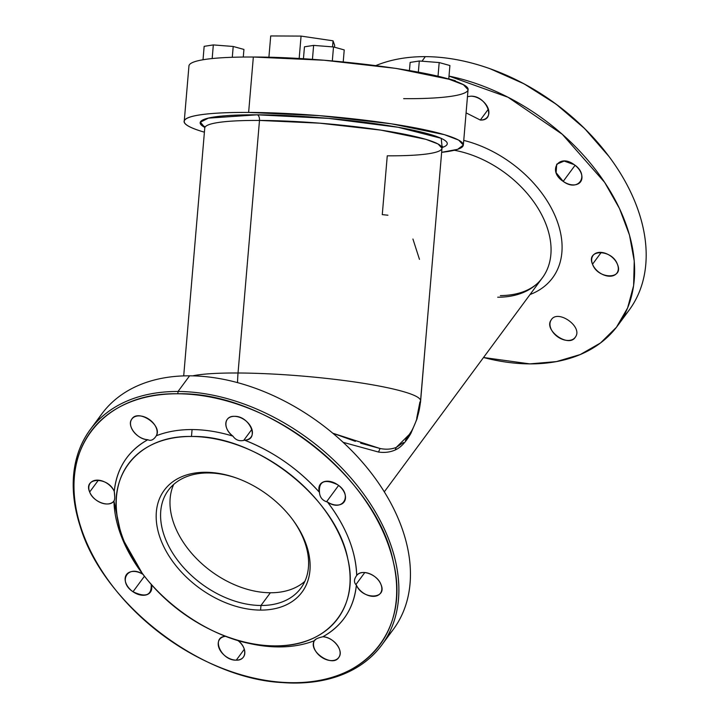 <?xml version="1.0" encoding="UTF-8"?>
<svg xmlns="http://www.w3.org/2000/svg" width="719" height="719" viewBox="0 0 719 719"><rect width="100%" height="100%" fill="white"/><g stroke="black" fill="none" stroke-linecap="round" stroke-linejoin="round"><path stroke-width="1.08" d="M609.002 156.508L584.745 128.665L555.994 104.066L524.034 83.826L490.286 68.826M480.319 120.046L466.083 112.865L480.319 120.046L488.372 109.153L480.319 120.046C496.676 120.864 486.601 95.537 470.828 96.193A14.829 9.994 36.5 0 1 485.451 103.842A14.829 9.994 36.5 0 1 487.5 116.936A14.829 9.994 36.5 0 1 480.319 120.046M467.458 96.679L470.828 96.193L467.458 96.679M563.202 181.386L556.102 172.686L556.722 164.184L564.154 161.065L574.095 164.597A14.829 9.994 36.5 0 1 580.575 181.799A14.829 9.994 36.5 0 1 563.202 181.386L575.065 165.316L563.202 181.386C578.552 192.836 590.128 175.014 574.095 164.597C558.753 153.147 547.177 170.969 563.202 181.386M592.528 264.224A14.829 9.994 36.5 0 1 593.049 255.47A14.829 9.994 36.5 0 1 605.632 253.385A14.829 9.994 36.5 0 1 617.432 264.34A14.829 9.994 36.5 0 1 616.911 273.094A14.829 9.994 36.5 0 1 604.328 275.188A14.829 9.994 36.5 0 1 592.528 264.224L601.264 252.396L592.528 264.224C597.875 279.61 624.326 279.736 617.432 264.34C612.076 248.963 585.634 248.828 592.528 264.224M551.122 320.045C543.339 330.345 569.16 348.347 575.443 336.995C583.226 326.696 557.405 308.694 551.122 320.045C557.396 308.694 583.226 326.696 575.443 336.995A14.829 9.994 36.5 0 1 575.209 337.328A14.829 9.994 36.5 0 1 557.585 336.744A14.829 9.994 36.5 0 1 551.122 320.045L551.356 319.712M622.897 317.609L622.897 317.609A181.251 122.176 -143.5 0 0 609.218 156.805A181.251 122.176 -143.5 0 0 489.954 68.709A181.251 122.176 -143.5 0 0 425.333 56.648A181.251 122.176 -143.5 0 0 375.83 65.582A181.251 122.176 36.5 0 1 425.333 56.648A181.251 122.176 36.5 0 1 604.005 150.064A181.251 122.176 36.5 0 1 629.143 310.123L617.576 325.779A181.251 122.176 -143.5 0 0 603.897 181.26A181.251 122.176 -143.5 0 0 449.007 76.106L508.018 97.245L562.276 134.273L604.616 182.329L619.499 208.555L629.493 235.095L634.248 261.069L633.619 285.623L627.615 307.93L616.453 327.262L600.491 342.981L580.26 354.548L556.434 361.594L529.795 363.886L483.528 357.505A181.251 122.176 -143.5 0 0 529.795 363.886A181.251 122.176 -143.5 0 0 617.576 325.779M489.954 68.709L490.619 68.943A179.606 121.062 36.5 0 1 608.795 156.239L609.218 156.805M530.047 294.529A100.516 67.748 -143.5 0 0 555.14 215.997A100.516 67.748 -143.5 0 0 463.746 140.403A100.516 67.748 36.5 0 1 555.14 215.997A100.516 67.748 36.5 0 1 530.047 294.529M421.963 61.214L425.333 56.648L421.963 61.214M497.701 297.208A92.275 62.194 -143.5 0 0 542.387 277.813A92.275 62.194 -143.5 0 0 534.747 203.243A92.275 62.194 -143.5 0 0 454.291 150.271A92.275 62.194 36.5 0 1 534.747 203.243A92.275 62.194 36.5 0 1 542.387 277.813C536.446 286.324 523.711 295.32 500.379 295.599M360.659 443.174L380.063 448.503L378.536 452.044L343.125 442.32L378.536 452.044C384.566 452.916 390.129 452.224 395.216 449.977L395.81 449.69C400.986 447.299 406.01 441.852 410.9 433.359L417.047 418.835L420.525 402.218L425.846 338.451L420.525 402.218L419.896 402.101L420.525 402.218L417.047 418.835L416.714 418.26L419.896 402.101A119.048 14.605 -175.1 0 0 420.552 400.762A119.048 14.605 -175.1 0 0 359.446 382.688A119.048 14.605 -175.1 0 0 238.034 372.999A119.048 14.605 4.9 0 1 359.446 382.688A119.048 14.605 4.9 0 1 420.552 400.762L441.996 148.204A119.048 14.605 -175.1 0 0 380.899 130.121A119.048 14.605 -175.1 0 0 259.487 120.433L238.034 372.999A77.571 42.133 90.3 0 0 237.549 382.643A77.571 42.133 -89.7 0 1 238.034 372.999A119.048 14.605 -175.1 0 0 192.602 375.857A119.048 14.605 4.9 0 1 238.034 372.999L259.487 120.433L319.676 123.174L380.899 130.121L425.909 139.333L438.069 143.98L441.996 148.204L442.661 146.604M416.714 418.26L417.02 418.916L410.9 433.359C405.992 441.879 400.959 447.317 395.81 449.69L395.216 449.977C390.084 452.233 384.53 452.916 378.536 452.044L380.063 448.503L332.798 433.224L355.384 441.358M387.927 215.215L382.274 214.63L387.262 155.816A119.048 14.605 -175.1 0 0 441.996 148.204M419.465 259.352L412.931 239.032M420.552 400.762C419.51 412.535 416.022 423.518 410.082 433.719L396.214 447.443C391.433 449.321 386.049 449.672 380.063 448.503C385.95 449.681 391.325 449.321 396.214 447.443L395.216 449.977L396.214 447.443L403.404 442.527M405.363 440.423L411.592 430.978M387.155 636.773A181.251 122.176 -143.5 0 0 372.523 474.702A181.251 122.176 -143.5 0 0 189.591 375.812A181.251 122.176 -143.5 0 0 96.49 422.089M204.367 126.373L204.753 128.054A119.048 14.605 4.9 0 1 259.487 120.433A119.048 14.605 -175.1 0 0 204.753 128.054L183.705 375.893M90.243 429.576L101.819 413.91A181.251 122.176 36.5 0 1 189.591 375.812L178.024 391.478A181.251 122.176 -143.5 0 0 90.243 429.576A181.251 122.176 -143.5 0 0 110.384 583.181M229.1 670.872A181.251 122.176 36.5 0 1 229.1 670.863A181.251 122.176 -143.5 0 0 294.053 683.05A181.251 122.176 -143.5 0 0 381.834 644.952A181.251 122.176 -143.5 0 0 356.687 484.894A181.251 122.176 -143.5 0 0 178.024 391.478L189.591 375.812A181.251 122.176 36.5 0 1 368.263 469.228A181.251 122.176 36.5 0 1 393.401 629.287L381.834 644.952M151.278 584.475A14.829 9.994 36.5 0 1 150.379 592.159A14.829 9.994 36.5 0 1 132.997 591.746L144.465 576.216L132.997 591.746A14.829 9.994 36.5 0 1 126.517 574.535A14.829 9.994 36.5 0 1 143.108 574.436M114.429 499.948L113.935 501.017A14.829 9.994 36.5 0 1 101.343 502.914A14.829 9.994 36.5 0 1 89.668 492.003L98.404 480.175L89.668 492.003A14.829 9.994 36.5 0 1 90.19 483.249A14.829 9.994 36.5 0 1 102.368 481.02A14.829 9.994 36.5 0 1 114.267 491.401L114.725 496.793M114.698 498.033L114.6 499.049M356.525 575.694L356.705 575.47A14.829 9.994 36.5 0 1 369.287 573.573A14.829 9.994 36.5 0 1 380.962 584.484A14.829 9.994 36.5 0 1 380.441 593.238A14.829 9.994 36.5 0 1 368.263 595.467A14.829 9.994 36.5 0 1 356.372 585.086L355.887 584.61L364.794 572.549L355.887 584.61C353.784 582.075 354.063 579.029 356.705 575.47C355.842 551.024 346.1 526.542 327.469 502.024C342.774 512.548 353.2 494.825 337.633 484.741C324.727 478.647 318.679 481.182 319.47 492.371A14.829 9.994 36.5 0 1 320.252 484.327A14.829 9.994 36.5 0 1 337.633 484.741A14.829 9.994 36.5 0 1 344.113 501.952A14.829 9.994 36.5 0 1 327.469 502.024L326.561 501.763L338.604 485.46L326.561 501.763C322.184 500.208 319.82 497.072 319.47 492.371C298.403 468.986 273.436 451.586 244.595 440.181C260.143 440.109 249.655 415.663 234.367 416.337C223.843 415.771 222.89 429.054 232.947 436.136A14.829 9.994 36.5 0 1 227.186 419.456A14.829 9.994 36.5 0 1 234.367 416.337A14.829 9.994 36.5 0 1 248.981 423.985A14.829 9.994 36.5 0 1 251.039 437.08A14.829 9.994 36.5 0 1 244.595 440.181L243.678 440.432L251.911 429.297L243.678 440.432C239.139 441.367 235.553 439.938 232.947 436.136C218.864 431.84 205.239 429.647 192.072 429.567C178.914 429.522 166.979 431.589 156.275 435.777C162.961 425.163 137.706 408.302 131.649 419.348C126.607 425.927 137.446 439.606 147.808 439.722C150.648 441.098 153.309 440.037 155.798 436.532C153.3 440.037 150.631 441.098 147.808 439.722A14.829 9.994 36.5 0 1 133.86 432.002A14.829 9.994 36.5 0 1 131.649 419.348L132.134 418.692L131.649 419.348A14.829 9.994 36.5 0 1 131.883 419.006A14.829 9.994 36.5 0 1 149.148 419.348A14.829 9.994 36.5 0 1 156.275 435.777L155.475 436.999M319.883 637.519L322.822 636.764A14.829 9.994 36.5 0 1 336.771 644.485A14.829 9.994 36.5 0 1 338.982 657.139A14.829 9.994 36.5 0 1 338.748 657.481A14.829 9.994 36.5 0 1 321.483 657.139A14.829 9.994 36.5 0 1 314.356 640.71L316.27 638.939M317.295 638.445L318.463 637.987M226.036 636.306C210.487 636.378 220.976 660.824 236.272 660.15C246.788 660.716 247.74 647.433 237.683 640.35A14.829 9.994 36.5 0 1 243.453 657.031A14.829 9.994 36.5 0 1 236.272 660.15L244.316 649.248L236.272 660.15A14.829 9.994 36.5 0 1 221.65 652.501A14.829 9.994 36.5 0 1 219.592 639.407A14.829 9.994 36.5 0 1 225.937 636.315M229.541 637.627L230.206 637.861M231.653 638.364L233.1 638.858M234.718 639.389L237.216 640.198M257.249 114.815A4.943 2.687 -89.7 0 1 259.487 120.433A4.943 2.687 90.3 0 0 257.249 114.815A123.992 15.207 4.9 0 1 398.245 127.29A123.992 15.207 4.9 0 1 442.14 147.521L441.223 138.318L398.245 127.29L328.61 118.392L257.249 114.815L208.411 118.132L200.376 122.194L204.735 127.362A123.992 15.207 4.9 0 1 257.249 114.815M110.591 583.46L110.169 582.893A181.251 122.176 36.5 0 1 178.024 391.478A181.251 122.176 36.5 0 1 388.224 537.983A181.251 122.176 36.5 0 1 294.053 683.05L292.804 682.699L294.053 683.05A181.251 122.176 36.5 0 1 229.433 670.989L228.768 670.746A179.606 121.062 -143.5 0 0 292.804 682.699A179.606 121.062 -143.5 0 0 386.112 538.953A179.606 121.062 -143.5 0 0 177.827 393.787A179.606 121.062 -143.5 0 0 110.591 583.46A179.606 121.062 -143.5 0 0 228.768 670.746M178.024 391.478L177.827 393.787L178.024 391.478M292.804 682.699C204.16 685.054 93.344 598.397 77.185 514.094C60.36 446.122 105.567 392.089 177.827 393.787C266.47 391.433 377.286 478.09 393.446 562.393C410.27 630.365 365.063 684.398 292.804 682.699M237.683 640.35C251.767 644.646 265.392 646.839 278.568 646.92C291.716 646.965 303.652 644.898 314.356 640.71C307.669 651.324 332.924 668.185 338.982 657.139C344.024 650.56 333.185 636.881 322.822 636.764C342.684 625.584 353.865 608.355 356.372 585.086C362.466 600.032 387.694 599.43 380.962 584.484C377.574 574.607 361.298 568.558 356.705 575.47C354.045 579.047 353.775 582.093 355.887 584.61L356.372 585.086A135.118 91.079 36.5 0 1 322.822 636.764C318.193 637.807 315.416 639.029 314.482 640.431L314.356 640.71A135.118 91.079 36.5 0 1 278.568 646.92A135.118 91.079 36.5 0 1 237.683 640.35L228.399 637.214A130.175 87.745 -143.5 0 0 274.811 645.878L278.568 646.92L274.811 645.878A130.175 87.745 -143.5 0 0 342.442 541.695A130.175 87.745 -143.5 0 0 191.479 436.478A130.175 87.745 -143.5 0 0 142.748 573.951A130.175 87.745 -143.5 0 0 228.399 637.214M142.748 573.951L141.49 572.261A135.118 91.079 36.5 0 1 113.935 501.017C114.797 499.858 114.95 496.973 114.393 492.353L114.267 491.401A135.118 91.079 36.5 0 1 147.808 439.722C127.946 450.903 116.766 468.132 114.267 491.401C108.174 476.454 82.937 477.056 89.668 492.003C93.057 501.88 109.333 507.929 113.935 501.017L121.592 536.994L142.128 573.115M143.162 574.463C127.856 563.939 117.431 581.662 132.997 591.746C145.903 597.84 151.961 595.305 151.161 584.116M155.798 436.532L156.275 435.777A135.118 91.079 36.5 0 1 192.072 429.567L191.479 436.478L192.072 429.567A135.118 91.079 36.5 0 1 232.947 436.136C235.571 439.956 239.148 441.385 243.678 440.432L244.595 440.181A135.118 91.079 36.5 0 1 319.47 492.371C319.82 497.099 322.184 500.226 326.561 501.763L327.469 502.024A135.118 91.079 36.5 0 1 356.705 575.47M204.403 132.179A140.061 17.175 4.9 0 1 248.63 112.425A140.061 17.175 4.9 0 1 422.305 129.267A140.061 17.175 4.9 0 1 441.646 152.329L457.617 149.327L463.351 145.094L458.722 140.124L444.414 134.66L391.469 123.821L319.434 115.642L248.63 112.425A140.061 17.175 -175.1 0 0 184.235 121.385A140.061 17.175 -175.1 0 0 204.403 132.179M274.811 645.878C210.478 647.594 130.058 584.61 118.491 523.45C106.439 474.288 139.198 435.256 191.479 436.478C255.82 434.77 336.24 497.755 347.807 558.915C359.851 608.076 327.091 647.1 274.811 645.878M205.724 472.266A85.687 57.754 -143.5 0 0 161.209 540.841A85.687 57.754 -143.5 0 0 260.575 610.098A85.687 57.754 -143.5 0 0 305.09 541.515A85.687 57.754 -143.5 0 0 205.724 472.266A85.687 57.754 36.5 0 1 236.272 477.964A85.687 57.754 36.5 0 1 292.651 519.612A85.687 57.754 36.5 0 1 260.575 610.098L260.961 605.488A82.388 55.534 -143.5 0 0 292.22 519.037A82.388 55.534 36.5 0 1 300.866 588.169A82.388 55.534 36.5 0 1 260.961 605.488L260.575 610.098A85.687 57.754 36.5 0 1 161.209 540.841A85.687 57.754 36.5 0 1 205.724 472.266L208.222 472.958L205.724 472.266M184.235 121.385L188.944 65.986A140.061 17.175 4.9 0 1 253.34 57.026L248.63 112.425L253.34 57.026L324.143 60.243L396.169 68.422L449.123 79.261L463.431 84.725L468.051 89.695L463.351 145.094M236.937 478.207A82.388 55.534 -143.5 0 0 208.222 472.958A82.388 55.534 -143.5 0 0 165.424 538.899A82.388 55.534 -143.5 0 0 260.961 605.488L270.362 592.762A82.388 55.534 -143.5 0 0 304.883 581.312A82.388 55.534 36.5 0 1 270.362 592.762L260.961 605.488A82.388 55.534 36.5 0 1 179.75 563.022A82.388 55.534 36.5 0 1 168.327 490.277A82.388 55.534 36.5 0 1 208.222 472.958A82.388 55.534 36.5 0 1 236.937 478.207M403.665 98.656C458.012 99.078 482.575 92.113 459.459 82.838C432.541 70.507 324.107 56.927 253.34 57.026M173.701 484.408A82.388 55.534 -143.5 0 0 192.845 554.655A82.388 55.534 -143.5 0 0 270.362 592.762A82.388 55.534 36.5 0 1 192.845 554.655A82.388 55.534 36.5 0 1 173.701 484.408M243.283 57.062L243.93 49.44L243.283 57.062M232.291 57.304L233.208 46.474L243.93 49.44L233.208 46.474L232.291 57.304M212.168 58.581L213.327 44.92L233.208 46.474L213.327 44.92L212.168 58.581M203.019 59.794L204.16 46.34L213.327 44.92L204.16 46.34L203.019 59.794M409.435 70.561L410.127 62.418L419.294 60.998L418.35 72.161L419.294 60.998L439.183 62.553L449.905 65.528L448.746 79.144L449.905 65.528L439.183 62.553L438.015 76.313L439.183 62.553L419.294 60.998L410.127 62.418L409.435 70.561M455.226 81.22L455.271 80.663L455.226 81.22M448.773 78.865L455.271 80.663L448.773 78.865M304.461 46.807L303.445 58.787L304.461 46.807L313.628 45.396L333.508 46.942L344.23 49.917L343.215 61.924L344.23 49.917L333.508 46.942L332.322 60.926L333.508 46.942L313.628 45.396L312.441 59.371L313.628 45.396L304.461 46.807M332.529 46.87L333.05 40.812L334.668 45.396L334.515 47.22L334.668 45.396L333.05 40.812L332.529 46.87M299.167 58.527L301.072 36.094L333.05 40.812L301.072 36.094L299.167 58.527M268.906 57.268L270.712 35.95L301.072 36.094L270.712 35.95L268.906 57.268M384.306 491.832L542.387 277.813"/></g></svg>
